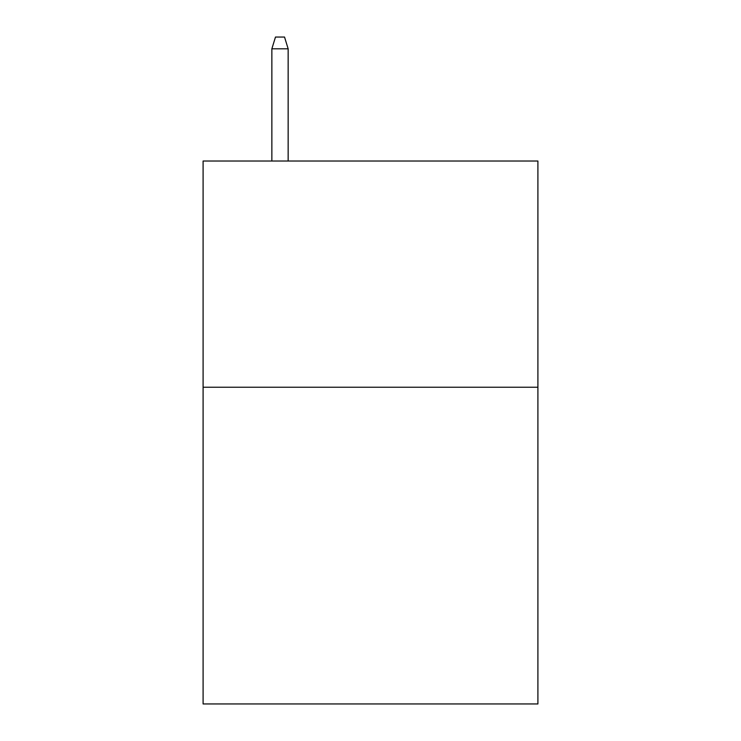 <?xml version="1.0" encoding="UTF-8"?>
<svg xmlns="http://www.w3.org/2000/svg" width="741" height="741" viewBox="0 0 741 741"><rect width="100%" height="100%" fill="white"/><g stroke="black" fill="none" stroke-linecap="round" stroke-linejoin="round"><path stroke-width="1.11" d="M537.901 387.237L537.901 703.95L203.099 703.95L203.099 161.019L537.901 161.019L537.901 387.237L203.099 387.237M288.156 161.019L288.156 48.813L271.864 48.813L271.864 161.019M271.864 48.813L275.485 37.05L284.535 37.05L288.156 48.813"/></g></svg>
